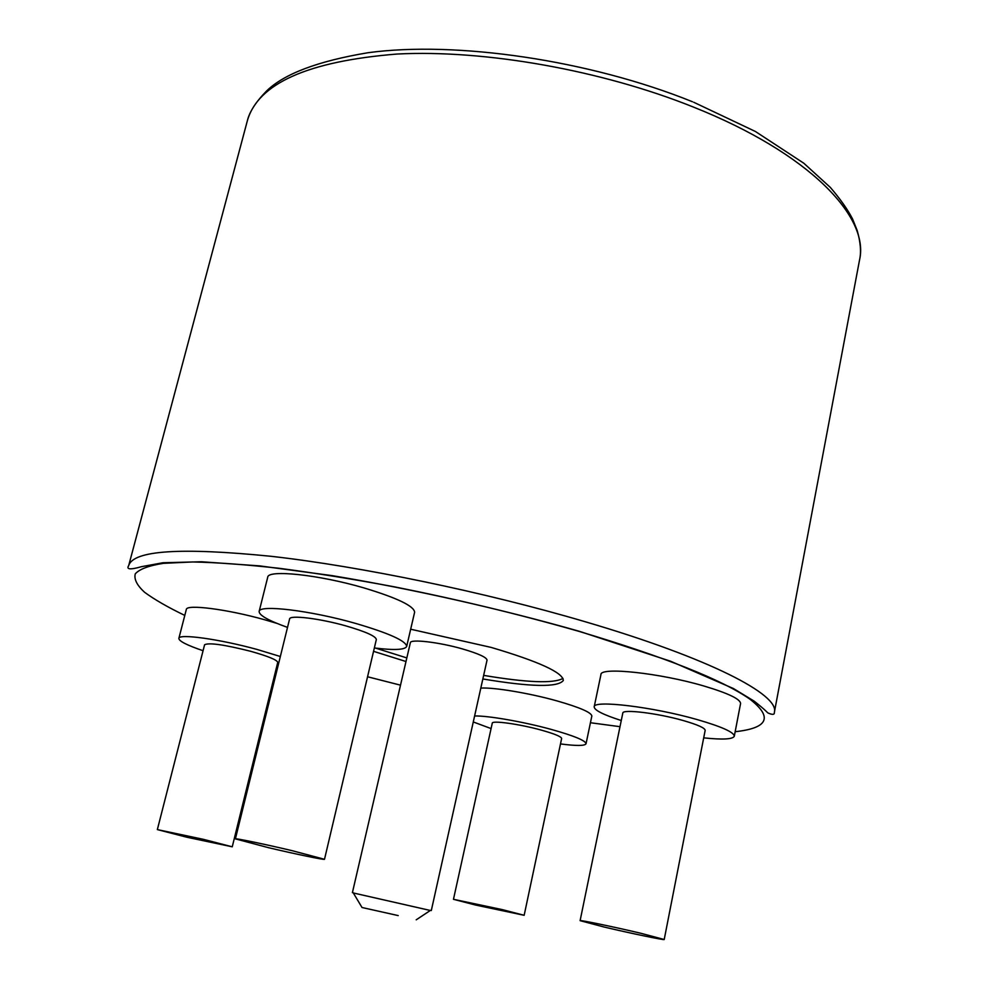 <?xml version="1.0" encoding="UTF-8"?>
<svg xmlns="http://www.w3.org/2000/svg" width="989" height="989" viewBox="0 0 989 989"><rect width="100%" height="100%" fill="white"/><g stroke="black" fill="none" stroke-linecap="round" stroke-linejoin="round"><path stroke-width="1.48" d="M353.32 892.968L430.339 910.473M431.303 910.572L487.033 660.158C486.749 657.388 478.589 653.655 462.555 648.945C438.943 642.145 410.25 638.807 410.348 642.739L352.405 892.647M398.221 915.591L362.023 907.506L398.221 915.591M482.842 678.973C531.18 687.034 558.006 687.528 563.31 680.469C562.951 672.582 538.918 661.567 491.199 647.424L410.67 629.214M483.646 675.376C527.125 682.657 553.568 683.671 562.988 678.405M640.983 933.307C614.342 926.965 578.948 919.634 580.11 920.66L603.908 926.977C629.832 933.134 664.942 940.452 664.212 939.501L640.983 933.307M664.212 939.501L705.169 730.364C704.996 727.991 697.69 724.714 683.226 720.536C657.462 713.143 622.328 708.915 622.798 713.081L580.11 920.66M703.698 737.856C722.675 739.846 732.874 739.302 734.295 736.224C734.085 732.243 721.747 726.705 697.282 719.609C653.099 706.875 593.153 699.755 594.191 706.838C594.278 710.201 603.302 714.763 621.265 720.511M734.295 736.224L740.576 703.55C740.464 699.112 728.238 693.264 703.908 686.007C659.96 673.002 600.076 666.685 600.941 674.572L594.191 706.838M292.25 850.701C264.904 844.198 234.554 837.906 235.394 838.882L268.316 847.635C294.982 853.964 325.01 860.207 324.503 859.293L292.25 850.701M324.503 859.293L376.339 639.537C375.894 636.248 365.831 631.711 346.125 625.963C319.768 618.422 289.579 614.787 289.592 618.978L235.394 838.882M374.349 647.956C394.24 650.391 405.02 649.884 406.677 646.435C406.083 640.909 389.085 633.244 355.681 623.429C310.497 610.473 258.945 604.341 259.143 611.462C259.069 615.306 268.526 620.622 287.527 627.397M406.677 646.435L414.614 612.253C414.181 606.109 397.355 598.011 364.137 587.973C319.224 574.745 267.722 569.305 267.71 577.242L259.143 611.462M203.437 839.34L157.35 829.598L186.649 837.189L232.254 846.807L203.437 839.34M232.254 846.807L277.736 662.407C277.155 659.923 268.068 656.202 250.464 651.244C224.182 644.63 208.889 642.467 204.587 644.766L157.35 829.598M280.344 656.511L257.165 649.476C219.632 639.129 178.65 633.467 178.861 638.375C178.873 641.107 186.946 645.224 203.066 650.713M276.833 623.342L264.582 619.732C227.235 609.199 186.278 603.995 186.328 609.471L178.861 638.375M502.288 909.608L453.469 899.31L475.746 905.083L524.158 915.295L502.288 909.608M524.158 915.295L561.641 738.499C561.356 736.607 554.421 733.776 540.835 729.981C519.25 724.022 491.941 720.252 492.275 723.169L453.469 899.31M560.491 743.926C576.402 746.003 584.919 745.941 586.044 743.74C585.612 740.563 573.904 735.754 550.885 729.313C523.28 721.735 487.651 715.554 474.609 715.987M473.274 721.958L491.088 728.584M586.044 743.74L591.83 716.048C591.484 712.513 579.863 707.456 556.955 700.892C529.474 693.165 493.919 687.244 480.815 688.084M373.558 651.331L405.997 661.517M276.265 668.341L277.39 668.515M375.511 648.092L406.825 657.92M774.362 712.34C774.647 714.763 772.533 714.985 768.033 712.982C766.698 712.142 766.871 711.165 754.137 701.127L733.467 688.554L670.604 661.233L579.233 631.279C500.335 608.791 411.943 588.888 331.908 575.598L259.588 565.881L201.546 561.764L162.987 562.741L141.575 566.66C130.4 569.862 126.098 569.516 128.681 565.646C133.255 550.341 180.789 547.238 271.295 556.325C360.676 566.425 484.659 592.102 584.734 621.599C710.065 658.328 779.901 694.995 774.362 712.34L859.552 259.922C869.727 216.925 809.249 153.208 693.895 107.257C601.782 70.157 484.746 49.499 397.071 54.036C307.802 61.256 257.882 83.521 247.337 120.831C249.451 111.844 255.891 101.867 266.647 90.914C284.202 73.816 317.951 61.095 367.92 52.738C455.867 40.722 589.407 60.057 692.485 101.756M735.161 731.712C768.218 728.114 773.101 717.248 749.81 699.087C721.982 679.727 665.028 657.153 578.948 631.353C519.781 614.429 458.315 599.594 394.549 586.86C353.481 579.183 315.083 573.002 279.355 568.316C245.853 564.583 216.95 562.457 192.632 561.962L163.445 563.334C148.857 565.609 139.461 569.12 135.258 573.867C133.874 579.195 136.989 585.327 144.604 592.287C154.507 599.569 167.907 607.283 184.795 615.418M367.549 676.76L400.508 685.167M590.433 722.736L620.004 726.68M362.023 907.506L353.172 892.721M128.681 565.646L247.337 120.831M693.759 102.275L755.411 131.488L803.822 163.234L830.377 187.465C840.304 199.036 847.709 209.557 852.592 219.026L857.203 230.548C860.566 242.342 861.357 252.133 859.552 259.922M416.208 919.819L430.586 910.3"/></g></svg>
